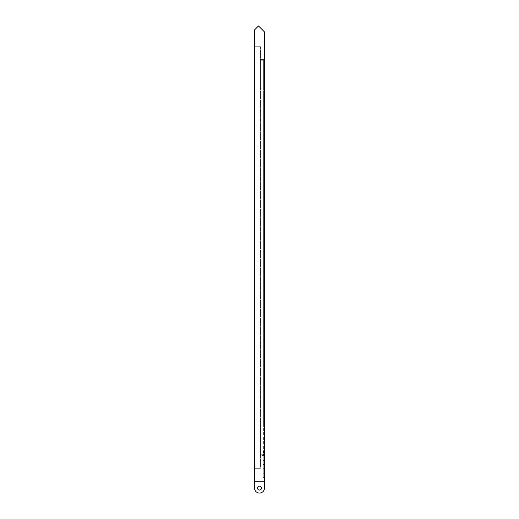 <?xml version="1.0" encoding="UTF-8"?>
<svg xmlns="http://www.w3.org/2000/svg" width="519" height="519" viewBox="0 0 519 519"><rect width="100%" height="100%" fill="white"/><g stroke="black" fill="none" stroke-linecap="round" stroke-linejoin="round"><path stroke-width="0.39" stroke-dasharray="2.6 1.95" d="M259.5 486.121A1.979 1.979 0 0 1 261.213 489.093A1.979 1.979 0 0 1 257.787 489.093A1.979 1.979 0 0 1 259.5 486.121M260.493 46.729L260.493 468.307L254.55 468.307L260.493 468.307L260.493 46.729L254.55 46.729L260.493 46.729M254.55 468.307L254.55 29.907L258.507 25.95L264.45 31.886L264.45 488.1A4.95 4.95 0 0 1 259.5 493.05A4.95 4.95 0 0 1 254.55 488.1L254.55 481.768L264.45 481.768L254.55 481.768L254.55 468.307M259.5 490.079A1.979 1.979 0 0 1 257.787 487.114A1.979 1.979 0 0 1 261.213 487.114A1.979 1.979 0 0 1 259.5 490.079A1.979 1.979 0 0 0 261.213 487.114A1.979 1.979 0 0 0 257.787 487.114A1.979 1.979 0 0 0 259.5 490.079M264.45 454.845L264.45 427.474L264.45 454.845L263.658 454.287L263.658 455.442L263.658 426.916L263.658 454.287L264.45 454.845M264.45 424.114L264.45 90.922L264.45 424.114L263.658 424.114L263.658 426.916L263.658 90.922L263.658 424.114L260.493 424.114L260.493 455.442L263.658 455.442L260.493 455.442L260.493 426.916L263.658 426.916L260.493 426.916L260.493 88.126L260.493 424.114L264.45 424.114M264.45 87.568L264.45 60.198L264.45 87.568L263.658 88.126L263.658 90.922L263.658 60.755L263.658 88.126L260.493 88.126L263.658 88.126L264.45 87.568M264.45 58.803L264.45 60.198L264.45 58.803L263.658 59.594L263.658 60.755L263.658 59.594L260.493 59.594L263.658 59.594L264.45 58.803M264.45 464.421L264.45 477.59L264.45 451.258L264.45 464.421L263.263 464.421L263.263 477.59L264.45 477.59L263.263 477.59L263.263 451.258L263.263 464.421L264.45 464.421M264.45 481.768L254.55 481.768M264.45 456.233L263.658 455.442L264.45 456.233M260.493 60.755L260.493 88.126L260.493 60.755L263.658 60.755L260.493 60.755M264.45 459.088L264.45 464.524L264.45 459.088L263.263 459.088L263.263 455.118L264.45 455.118M263.263 455.118L263.263 459.088M263.263 464.524L264.45 464.524M263.263 460.548L264.45 460.548M263.263 451.258L264.45 451.258L263.263 451.258M264.45 467.872L264.45 457.005L264.45 467.872L263.263 467.872L263.263 471.842L264.45 471.842M263.263 471.842L263.263 467.872M263.263 457.005L264.45 457.005M263.263 460.976L264.45 460.976M264.45 469.753L264.45 464.323L264.45 469.753L263.263 469.753L263.263 473.724L264.45 473.724M263.263 473.724L263.263 469.753M263.263 464.323L264.45 464.323M263.263 468.294L264.45 468.294M264.45 427.474L263.658 426.916L264.45 427.474M264.45 90.922L260.493 90.922L264.45 90.922M264.45 60.198L263.658 60.755L264.45 60.198M263.658 454.287L260.493 454.287L263.658 454.287"/><path stroke-width="0.78" d="M254.55 488.1L254.55 29.907L258.507 25.95L264.45 31.886L264.45 488.1A4.95 4.95 0 0 1 259.5 493.05A4.95 4.95 0 0 1 254.55 488.1M259.5 486.121A1.979 1.979 0 0 1 261.213 489.093A1.979 1.979 0 0 1 257.787 489.093A1.979 1.979 0 0 1 259.5 486.121M264.45 481.768L254.55 481.768"/></g></svg>
